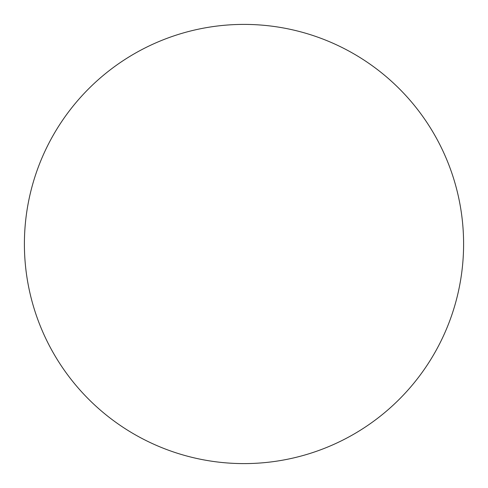 <?xml version="1.0" encoding="UTF-8"?>
<svg xmlns="http://www.w3.org/2000/svg" width="488" height="488" viewBox="0 0 488 488"><rect width="100%" height="100%" fill="white"/><g stroke="black" fill="none" stroke-linecap="round" stroke-linejoin="round"><path stroke-width="0.73" d="M463.6 244A219.6 219.6 0 0 0 244 24.4A219.6 219.6 0 0 0 24.4 244A219.6 219.6 0 0 0 244 463.6A219.6 219.6 0 0 0 463.6 244"/></g></svg>

